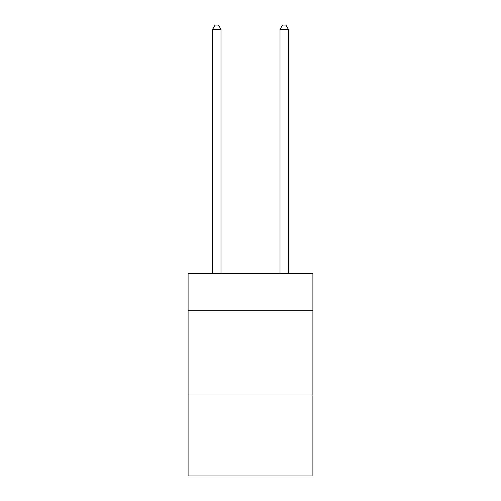 <?xml version="1.0" encoding="UTF-8"?>
<svg xmlns="http://www.w3.org/2000/svg" width="501" height="501" viewBox="0 0 501 501"><rect width="100%" height="100%" fill="white"/><g stroke="black" fill="none" stroke-linecap="round" stroke-linejoin="round"><path stroke-width="0.75" d="M312.893 310.701L312.893 273.602L188.107 273.602L188.107 310.701L312.893 310.701L312.893 475.95L188.107 475.95L188.107 310.701M312.893 395.013L188.107 395.013M220.991 273.602L220.991 29.434L212.562 29.434L212.562 273.602M212.562 29.434L215.092 25.05L218.461 25.05L220.991 29.434M288.438 273.602L288.438 29.434L280.009 29.434L280.009 273.602M280.009 29.434L282.539 25.05L285.908 25.05L288.438 29.434"/></g></svg>

